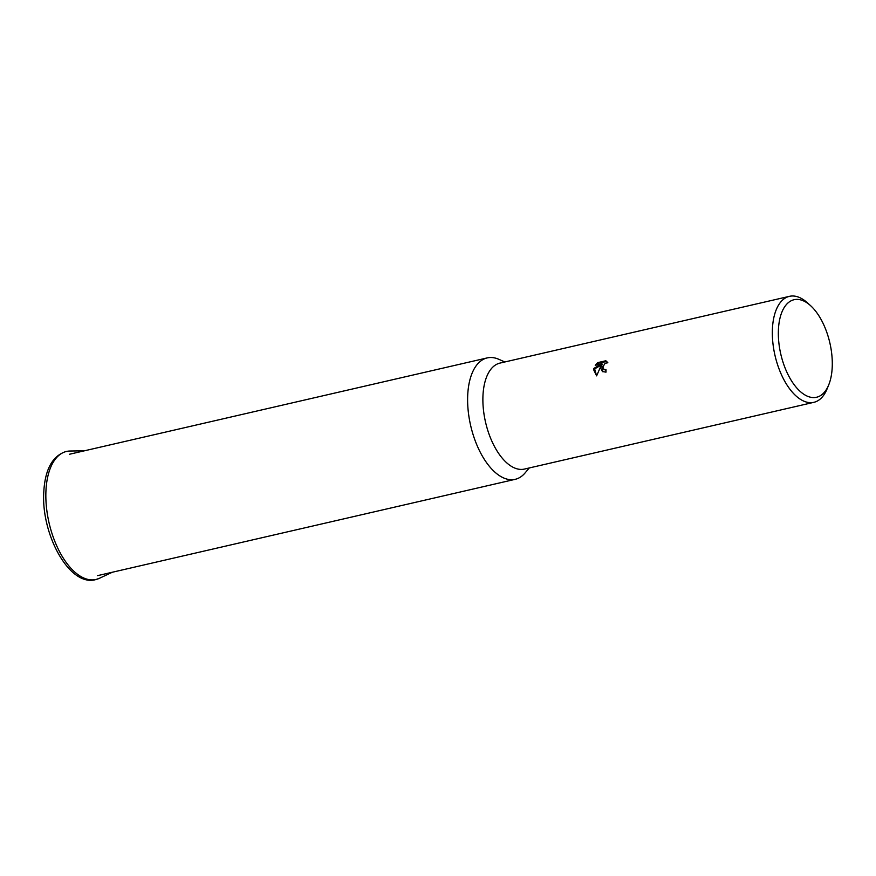 <?xml version="1.0" encoding="UTF-8"?>
<svg xmlns="http://www.w3.org/2000/svg" width="876" height="876" viewBox="0 0 876 876"><rect width="100%" height="100%" fill="white"/><g stroke="black" fill="none" stroke-linecap="round" stroke-linejoin="round"><path stroke-width="1.31" d="M529.279 467.959L525.085 472.93A62.305 31.339 -103 0 1 515.208 479.325A62.305 31.339 -103 0 1 467.729 394.857A62.305 31.339 -103 0 1 487.209 357.912A62.305 31.339 -103 0 1 498.893 359.335L504.839 361.974M828.74 384.838L827.108 388.845A54.389 27.353 -103 0 1 813.881 402.325L524.417 469.076A54.389 27.353 -103 0 1 482.983 395.339A54.389 27.353 -103 0 1 499.977 363.091L789.429 296.34A54.389 27.353 -103 0 1 807.234 302.658L810.453 305.549A50.031 25.163 -103 0 1 832.2 367.57A50.031 25.163 -103 0 1 828.74 384.838A50.031 25.163 -103 0 1 797.28 388.528A50.031 25.163 -103 0 1 778.435 329.398A50.031 25.163 -103 0 1 810.453 305.549M600.684 368.194L601.199 365.336L596.622 375.87L593.676 369.814L593.906 368.358L601.845 363.792L595.253 365.314L597.662 362.642L605.787 360.77L607.845 362.752L605.13 363.277L602.83 366.945L603.882 369.387L606.006 369.738A54.389 27.353 77 0 0 606.006 372.147L602.458 371.534L600.684 368.194M813.881 402.325A54.389 27.353 -103 0 1 772.435 328.588A54.389 27.353 -103 0 1 789.429 296.34M606.006 370.34L603.882 369.387M606.827 361.449L598.396 363.168L597.662 362.642M606.531 361.295L605.787 360.77M602.83 371.763L601.932 365.861L601.199 365.336M598.396 363.168L596.578 365.007M601.845 363.792L602.578 364.317L594.629 368.884L596.611 375.87M594.629 368.884L593.906 368.358M45.968 490.407A65.7 33.047 -103 0 1 70.069 451.02L65.963 451.512C52.483 455.947 45.103 469.328 43.8 491.655C40.854 533.845 69.281 586.931 95.506 579.66L99.415 578.302A65.7 33.047 -103 0 1 78.26 574.842A65.7 33.047 -103 0 1 45.968 490.407M84.348 450.811L70.069 451.02M112.347 572.236L99.415 578.302M69.576 454.228L487.209 357.912M97.575 575.642L515.208 479.325"/></g></svg>
